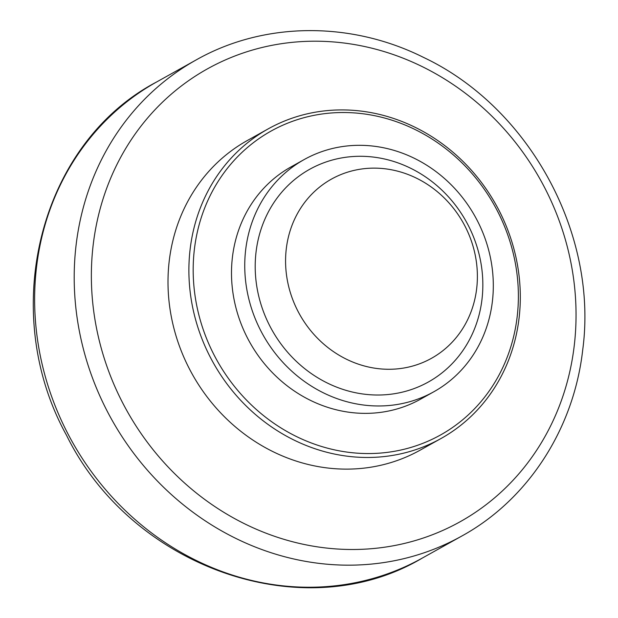<?xml version="1.0" encoding="UTF-8"?>
<svg xmlns="http://www.w3.org/2000/svg" width="618" height="618" viewBox="0 0 618 618"><rect width="100%" height="100%" fill="white"/><g stroke="black" fill="none" stroke-linecap="round" stroke-linejoin="round"><path stroke-width="0.93" d="M268.227 128.853L247.339 140.502A177.304 161.931 60.8 0 0 171.734 318.834A177.304 161.931 60.8 0 0 313.396 465.663A177.304 161.931 60.8 0 0 420.07 450.198L440.966 438.541A177.304 161.931 60.8 0 0 516.571 260.209A177.304 161.931 60.8 0 0 374.91 113.38A177.304 161.931 60.8 0 0 268.227 128.853A177.304 161.931 60.8 0 0 192.623 307.185A177.304 161.931 60.8 0 0 334.292 454.014A177.304 161.931 60.8 0 0 440.966 438.541M335.852 450.159A173.975 158.896 60.8 0 0 517.15 316.91A173.975 158.896 60.8 0 0 375.705 115.914A173.975 158.896 60.8 0 0 194.407 249.162A173.975 158.896 60.8 0 0 335.852 450.159M304.249 159.514L291.008 166.906A132.978 121.445 60.8 0 0 234.299 300.649A132.978 121.445 60.8 0 0 340.549 410.769A132.978 121.445 60.8 0 0 420.557 399.174L433.797 391.781A132.978 121.445 60.8 0 0 490.507 258.03A132.978 121.445 60.8 0 0 384.257 147.911A132.978 121.445 60.8 0 0 304.249 159.514A132.978 121.445 60.8 0 0 247.548 293.264A132.978 121.445 60.8 0 0 353.79 403.384A132.978 121.445 60.8 0 0 433.797 391.781M355.072 392.639A121.785 111.225 60.8 0 0 481.986 299.359A121.785 111.225 60.8 0 0 382.975 158.664A121.785 111.225 60.8 0 0 256.061 251.935A121.785 111.225 60.8 0 0 355.072 392.639M369.726 367.27A102.611 93.72 60.8 0 0 476.663 288.683A102.611 93.72 60.8 0 0 393.233 170.135A102.611 93.72 60.8 0 0 286.296 248.722A102.611 93.72 60.8 0 0 369.726 367.27M258.185 581.917A272.6 248.969 60.8 0 0 422.202 558.131C303.909 628.498 131.742 568.019 66.52 435.281C-2.263 310.908 39.537 143.407 156.624 81.978A272.6 248.969 60.8 0 0 40.379 356.169A272.6 248.969 60.8 0 0 258.185 581.917M297.752 559.846A272.6 248.969 60.8 0 0 461.762 536.061C527.95 499.715 573.767 429.016 582.697 350.051C598.371 234.23 529.487 107.54 423.662 57.466C350.568 20.865 263.623 21.676 196.192 59.915A272.6 248.969 60.8 0 0 79.946 334.099A272.6 248.969 60.8 0 0 297.752 559.846M304.002 544.435A259.305 236.825 60.8 0 0 574.222 345.833A259.305 236.825 60.8 0 0 363.407 46.265A259.305 236.825 60.8 0 0 93.187 244.859A259.305 236.825 60.8 0 0 304.002 544.435M422.202 558.131L461.762 536.061M156.624 81.978L196.192 59.915"/></g></svg>
